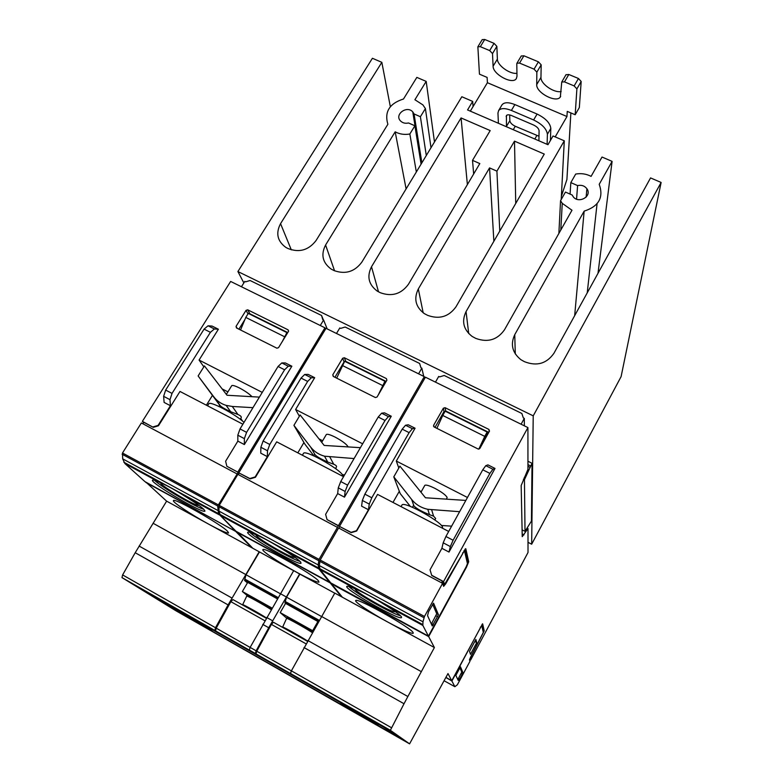 <?xml version="1.0" encoding="UTF-8"?>
<svg xmlns="http://www.w3.org/2000/svg" width="783" height="783" viewBox="0 0 783 783"><rect width="100%" height="100%" fill="white"/><g stroke="black" fill="none" stroke-linecap="round" stroke-linejoin="round"><path stroke-width="1.17" d="M236.026 531.275L220.375 515.429L218.897 511.054L318.152 564.915L318.877 568.947L329.731 582.337L236.026 531.275M282.203 549.02C292.069 555.088 298.215 559.424 300.623 562.018L301.034 563.231C298.666 566.021 243.787 534.016 247.82 532.176C248.485 531.755 251.245 532.636 256.09 534.838C263.822 538.097 272.523 542.825 282.203 549.02L318.877 568.947M218.897 511.054L219.23 505.368L237.875 474.361L337.444 527.37L319.043 559.395L318.152 564.915M337.444 527.37L338.442 525.647L327.04 519.589L325.62 514.343L337.669 493.574L338.276 487.848L340.732 481.535L378.209 417.026L381.624 413.199L384.512 412.837L391.275 416.233L344.481 497.156L337.669 493.574M238.257 474.557L239.167 473.04L250.139 478.873L255.444 477.278L276.693 441.837L343.551 476.681M327.04 519.589L338.628 525.961M239.167 473.04L249.855 478.53L255.17 476.935L267.346 456.636L267.492 450.754L269.773 444.47L307.66 381.419L311.301 377.788L314.688 377.69L308.14 374.401L304.714 374.47L311.301 377.788M344.363 357.753L386.381 378.581L386.871 380.215L377.073 396.991L375.419 397.558L333.235 376.427L332.775 374.803L342.631 358.271L344.363 357.753L345.792 361.394L344.794 361.335M238.884 472.687L326.022 328.331L424.298 376.633L338.442 525.647M304.714 374.47L301.044 378.081L263.127 440.995L260.866 447.279L260.759 453.171L267.346 456.636M362.646 443.814L295.612 409.489L314.688 377.69M424.709 378.424L424.298 376.633M336.494 333.48L339.793 327.96L340.654 328.38L345.166 327.02L419.619 363.459L420.941 367.726L421.831 368.167L423.73 376.359M418.572 373.824L421.831 368.167M482.573 623.806L451.752 680.74L447.993 673.556L409.578 743.85L175.872 610.74L121.982 577.6L122.618 574.928L135.205 552.72L166.622 501.159L252.84 548.296L236.858 531.726M236.711 531.97L330.211 582.924L341.368 596.685L434.389 647.541L428.673 636.589L336.122 586.438L331.424 583.257M122.119 577.737L250.031 650.565L249.317 650.047L250.139 647.404L293.703 570.631L299.879 574.125L286.549 597.175L284.914 602.783L285.56 603.38L280.216 612.619L286.676 618.198M252.84 548.296L293.654 570.719M249.405 650.164L291.11 673.938L290.493 673.478L291.384 670.845L334.791 593.093L341.368 596.685M334.742 593.181L299.879 574.125M296.688 572.265C279.277 562.811 260.866 550.508 262.941 549.607C263.949 546.622 314.433 575.114 318.593 581.035L318.935 582.141C316.792 582.405 309.373 579.117 296.688 572.265M433.723 425.698L433.508 426.206M255.385 653.57L256.129 650.81L268.735 627.741L299.674 573.89M256.002 653.962L256.746 651.211L271.398 624.394L273.404 622.24L307.425 641.297M318.652 621.487L284.914 602.783M318.456 621.829L285.56 603.38M277.368 598.829L247.722 582.395L242.358 591.517L247.037 595.383M259.437 552.015L246.028 574.761L244.541 580.399L277.466 598.652M244.541 580.399L247.428 582.904M307.856 640.533L407.865 696.527L434.389 647.541M342.386 597.243L331.278 583.511M387.947 622.152C370.486 612.668 353.446 601.246 355.805 600.492C357.508 597.644 411.506 627.917 413.16 632.664L413.111 633.359C410.37 633.457 401.982 629.718 387.947 622.152M462.636 552.974L464.583 551.222L467.451 563.652L466.091 566.98L428.428 636.119L330.808 582.924L320.002 569.564L319.298 565.532L422.977 621.79L424.474 616.475L442.581 583.355L338.589 527.987L320.198 560.021L424.474 616.475M428.428 636.119L422.849 625.451L422.977 621.79M384.541 604.633C394.319 610.662 399.966 614.743 401.493 616.896L401.464 617.66C398.195 620.136 342.063 587.847 346.986 586.32C347.926 585.929 351.352 587.093 357.283 589.814C365.798 593.485 374.891 598.418 384.541 604.633L422.849 625.451M319.298 565.532L320.198 560.021M462.988 553.16L445.654 583.893L443.638 586.359L442.581 583.355M338.873 528.134L339.773 526.567L351.224 532.655L356.647 531.031L377.582 494.406L448.698 531.461M441.896 548.325L443.188 542.825L445.919 536.492L482.759 469.8L485.803 465.67L487.946 464.887L495.003 468.44L449.011 552.064L441.896 548.325L430.043 569.789L431.746 575.495L442.454 581.192L441.563 582.816M339.773 526.567L351.038 532.352L356.471 530.727L368.46 509.753L369.263 504.086L371.808 497.773L409.098 432.627L412.406 428.702L415.078 428.223L408.256 424.787L405.535 425.247L412.406 428.702M445.096 407.698L488.925 429.436L489.473 431.13L479.852 448.444L478.188 449.041L434.144 426.98L433.635 425.306L443.335 408.237L445.057 407.679L445.762 411.026L444.01 411.555L435.005 427.41M339.577 526.254L425.423 377.191L527.918 427.577L527.948 469.33L521.175 485.538L522.232 536.658L527.996 528.535L528.016 552.495L470.632 660.049L469.731 659.56M405.535 425.247L402.208 429.143L364.858 494.142L362.343 500.454L361.589 506.141L368.46 509.753M467.461 497.489L396.306 461.05L415.078 428.223M465.591 548.677L444.558 584.47L443.56 581.573L431.648 575.241M443.56 581.573L527.918 427.577M435.465 382.124L438.715 376.437L439.615 376.877L444.215 375.488L521.85 413.473L523.318 417.897L524.307 418.386L524.375 425.835M521.106 424.22L524.307 418.386M527.243 528.153L527.996 528.535M469.663 659.169L469.516 659.981M480.322 627.349L481.78 625.715L483.317 632.41L470.563 657.231L469.467 659.834L469.976 661.283L457.36 684.782L454.864 686.701L451.899 681.024L445.879 677.491M451.752 680.74L445.948 677.364M464.906 549.333L467.588 561.068L467.216 562.634M443.452 583.883L444.558 584.47M442.454 581.192L443.384 583.844M443.951 584.147L443.227 585.204M432.833 625.372L433.273 624.55M482.034 624.413L483.091 631.401M303.99 647.541L404.018 703.741L407.865 696.527M409.578 743.85L390.365 730.304L404.018 703.741M403.979 740.522L383.866 727.29L141.361 589.335L177.212 611.386L402.051 739.181M403.999 740.552L399.232 737.586M177.212 611.386L399.105 737.821M224.643 636.393L250.286 651.055L224.643 636.393M264.605 659.139L290.581 673.977L264.605 659.139M262.745 624.374L268.735 627.741M266.621 617.444L272.611 620.802M303.941 442.542L297.824 452.848M295.612 409.489L299.37 416.233M326.247 434.663L326.345 434.496C327.363 433.831 330.338 434.731 335.271 437.188C341.975 440.809 346.184 443.902 347.897 446.476L348.034 446.907M322.655 440.751L319.112 438.92M399.32 491.254L392.978 502.432M396.306 461.05L398.821 468.038M424.699 485.587L424.846 485.313C426.118 484.648 429.495 485.675 434.996 488.406C441.925 492.145 445.977 495.179 447.142 497.508L446.427 499.153M421.293 491.626L420.089 491M342.631 358.271L344.08 361.912L334.928 377.279M344.08 361.912L344.598 361.423M386.156 381.438L345.792 361.394M488.778 432.382L445.762 411.026M143.602 422.634L142.379 421.352L230.642 281.44L324.945 327.793L237.787 472.11L226.864 466.296L225.621 461.236L237.846 441.132L237.807 435.201L240.019 428.927L278.053 366.473L281.802 362.93L285.374 362.95L291.853 366.209L244.365 444.568L237.846 441.132M166.622 501.159L146.01 482.211M149.347 476.837L149.7 476.27M249.846 313.758L247.712 309.823L288.056 329.829L288.487 331.405L278.552 347.652L276.898 348.2L236.456 327.94L236.055 326.374L246.048 310.342L247.741 309.833L249.875 313.777L248.906 313.719M142.878 423.779L143.808 422.301L153.272 427.342L142.379 421.352M152.9 426.95L158.107 425.384L170.43 405.731L169.98 399.663L172.025 393.409L210.412 332.325L214.366 328.968L218.388 329.232L212.115 326.08L208.053 325.787L214.366 328.968M208.053 325.787L204.069 329.124L165.653 390.081L163.627 396.325L164.117 402.413L170.43 405.731M262.256 392.41L199.068 360.053L218.388 329.232M145.863 482.445L235.683 531.403L251.862 547.757M208.846 524.248C191.522 514.842 171.663 501.629 173.474 500.591C173.865 497.508 221.344 524.483 227.667 531.393L228.567 532.969C226.904 533.37 220.336 530.453 208.846 524.248M325.513 329.183L324.945 327.793M320.286 325.513L323.594 320.022L327.177 328.899M241.448 286.754L244.795 281.4L245.666 281.831L250.08 280.5L321.559 315.48L322.743 319.601L323.594 320.022M226.864 466.296L237.787 472.11M238.081 472.462L217.703 505.994L218.486 513.628L234.998 530.708L230.613 528.672L144.972 481.653L124.879 463.536L122.686 458.848L122.5 453.005L141.361 422.967L236.779 473.774M153.272 427.342L158.469 425.776L179.992 391.451L242.877 424.22M122.686 458.848L217.801 510.467M204.911 511.123L203.903 509.4C200.683 506.395 194.106 501.844 184.152 495.747C174.472 489.561 166.123 485.029 159.115 482.142C155.181 480.39 152.988 479.725 152.528 480.155C149.299 482.259 203.355 514.177 204.911 511.123L204.989 511.005M212.399 395.474L206.379 405.202M199.068 360.053L203.834 366.826M231.67 385.755L231.719 385.686C232.522 385.04 235.145 385.823 239.578 388.035C245.167 391.02 249.317 393.908 252.018 396.697M227.902 391.882L222.284 388.985M244.844 319.66L238.923 329.173M287.762 332.579L249.875 313.777M480.547 627.467L451.899 681.024M459.092 680.202L458.221 680.407L455.853 675.426L460.482 666.803L463.007 672.803L459.092 680.202L457.82 679.556M476.749 642.589L470.495 654.304L469.516 651.368L475.878 639.466L476.749 642.589L474.782 641.522M432.236 625.979L427.547 615.634L428.555 611.68L433.567 603.155L438.431 614.684L432.236 625.979M465.816 548.795L468.704 561.744L466.541 567.058L428.673 636.589M482.651 623.855L484.217 630.834L470.7 657.368L470.152 658.669L470.632 660.049M323.35 319.904L321.559 315.48M243.846 282.917L237.905 271.544L372.414 58.275L381.84 62.337L280.549 223.654C275.577 233.256 277.358 241.184 285.893 247.438L287.987 248.524C299.233 252.909 308.61 250.227 316.087 240.498L387.879 124.272C384.228 111.91 389.435 103.483 403.48 99.01L416.84 77.39L426.187 81.403L414.912 99.735L422.908 104.902L425.404 108.563L420.402 116.726L414.05 113.946L421.88 162.825M576.562 199.146L577.6 185.581L570.827 182.615L575.691 174.061C581.162 173.102 586.301 173.875 591.096 176.371L602.019 157.04L612.1 161.376L599.21 184.318C603.859 197.433 598.838 206.379 584.147 211.136L514.754 334.654C510.232 344.393 512.288 352.741 520.91 359.7L524.404 361.658C536.756 366.513 546.612 363.704 553.963 353.241L650.556 177.917L661.126 182.459L621.095 376.643L531.667 544.205L528.016 542.325M531.667 544.205L533.223 415.851L237.905 271.544M661.126 182.459L533.223 415.851M390.335 106.684L381.84 62.337M434.477 141.987L426.187 81.403M431.002 147.733L425.404 108.563M426.295 155.523L420.402 116.726M421.088 164.136L414.882 125.769L408.52 122.97C405.388 123.685 402.756 123.048 400.632 121.052C393.957 114.71 406.857 105.02 412.778 111.9L414.05 113.946M414.882 125.769L409.852 134.001C404.537 134.93 399.643 134.216 395.18 131.828L325.591 245.001C320.687 254.661 322.537 262.687 331.16 269.078L333.969 270.536C345.293 274.627 354.572 271.838 361.815 262.168L461.833 96.74L472.678 101.408L467.549 109.943L547.973 144.708L553.023 135.968L564.289 140.813L466.061 311.575C461.422 321.343 463.458 329.633 472.149 336.436L475.8 338.403C487.76 342.768 497.322 339.891 504.487 329.79L571.981 210.236L562.253 203.345L560.55 200.693L565.453 192.07L572.236 195.055L573.029 196.474C578.275 204.343 592.565 196.357 586.898 188.732C584.617 185.816 581.515 184.768 577.6 185.581M416.341 171.986L409.852 134.001M406.103 188.918L395.18 131.828M470.329 111.137L473.079 106.557L472.678 101.408M561.205 199.548L564.289 140.813M558.866 233.471L560.55 200.693M570.073 194.106L570.827 182.615M597.997 273.316L612.1 161.376M587.23 292.862L597.067 203.776M574.663 315.676L584.147 211.136M472.521 160.358L479.813 163.578L408.442 284.268C401.219 294.085 391.852 296.894 380.313 292.715L377.279 291.129C368.607 284.601 366.679 276.477 371.504 266.758L461.07 117.93L490.187 130.585L472.521 160.358L473.656 173.983M467.382 184.592L461.07 117.93M514.5 141.146L544.263 154.085L455.99 306.799C448.796 316.763 439.332 319.601 427.587 315.334L424.269 313.582C415.567 306.916 413.581 298.705 418.318 288.947L489.561 167.895L496.911 171.144L514.5 141.146L515.743 203.414M499.769 231.054L496.911 171.144M493.867 241.262L489.561 167.895M555.186 136.898L566.961 116.52L567.244 111.382L575.182 114.749L579.332 107.555L581.182 81.491L578.461 78.496L568.81 74.483L565.982 74.747M570.876 112.918L566.902 179.542L561.372 196.337M473.079 106.557L487.408 82.704L566.961 116.52M575.182 114.749L576.885 88.9L574.154 85.924L564.494 81.882L561.754 82L560.344 96.945C556.478 103.454 536.022 92.766 536.707 84.613L536.854 72.144L534.065 69.158L519.55 63.08L516.956 63.198L516.8 63.746L516.986 76.303L516.33 78.613C512.679 84.946 492.899 74.405 493.094 66.242L492.507 53.577L489.669 50.582L480.331 46.686L477.865 46.794L479.45 74.17L487.114 77.409L487.408 82.704M493.094 66.242L497.381 59.117L496.862 46.354L494.044 43.349L484.716 39.473L482.191 39.669M497.381 59.117C497.254 65.322 509.841 74.424 516.937 73.299M536.707 84.613L540.965 77.39L541.18 64.823L538.41 61.828L523.896 55.779L521.233 56.014M540.965 77.39C540.436 83.732 553.894 93.128 561.176 91.542M547.121 144.336L547.395 134.294C546.691 128.911 542.1 124.135 533.624 119.975L511.397 110.442C505.123 107.976 500.866 108.005 498.634 110.54L497.959 113.026L498.399 123.274M550.42 140.47L550.811 128.412C550.126 123 545.555 118.213 537.089 114.054L514.871 104.56C508.598 102.103 504.34 102.162 502.089 104.726L501.805 105.206M538.91 140.783L539.086 130.722C538.782 128.569 536.952 126.67 533.585 125.016L511.514 115.541C509.009 114.543 507.306 114.553 506.405 115.571L506.474 126.768M509.684 114.944L509.831 120.699C510.203 122.823 512.023 124.683 515.273 126.269L538.998 136.242M214.826 630.491L215.501 627.721L228.107 604.907L259.193 551.761M135.205 552.72L228.107 604.907M139.1 546.054L231.983 598.055M459.856 667.654L461.774 672.117L457.859 679.527M432.647 604.212L436.738 613.774L431.355 624.12M525.011 531.344L524.444 479.685L532.029 463.282L531.432 521.116L525.011 531.344L522.095 529.846M527.948 461.246L532.029 463.282M146.969 592.467L177.349 611.161M160.437 600.512L169.304 605.562L160.505 600.404M340.732 703.33L378.287 724.764L340.732 703.33M176.498 609.83L212.085 630.178L176.498 609.83M478.981 449.09L487.359 434.007L487.153 432.03L445.175 411.183L442.747 415.46L484.746 436.366L487.153 432.03M336.68 378.15L344.677 361.286L384.933 381.272L385.402 382.73M378.297 394.886L384.933 381.272M342.21 365.426L382.476 385.461M436.875 428.35L442.747 415.46M478.834 449.119L484.746 436.366M240.547 329.995L245.774 317.418L248.28 313.406L286.891 332.589L287.283 333.372M282.457 341.251L286.891 332.589M245.774 317.418L284.405 336.651M344.481 497.156L345.127 491.44L347.603 485.127L385.04 420.481L388.427 416.634L391.275 416.233M244.365 444.568L244.374 438.637L246.596 432.363L284.601 369.772L288.32 366.219L291.853 366.209M449.011 552.064L450.352 546.573L453.103 540.241L489.894 473.402L492.908 469.252L495.003 468.44M300.016 561.382C291.53 559.316 255.884 538.704 249.836 532.352M248.808 530.512L249.337 530.394M294.682 557.32L294.682 557.32C293.057 559.424 253.516 536.394 256.1 534.838L220.375 515.429M203.786 509.293C195.368 507.012 160.848 486.703 154.672 480.37M198.716 505.289L198.716 505.289C197.659 507.57 158.646 484.56 160.74 482.866M400.534 615.771C391.892 613.862 354.934 592.888 348.895 586.477M347.955 584.598L349.091 584.578M395.043 611.454L394.896 611.64C392.655 613.52 352.213 590.313 355.384 588.953M313.807 455.745L304.871 444.127L293.919 425.355L300.124 414.97L324.162 445.439L360.415 447.67M314.629 454.355L314.913 454.492C316.43 456.45 320.697 458.965 327.725 462.029L333.744 464.27C336.113 465.298 336.984 466.257 336.347 467.148L335.525 468.547M354.073 458.564L324.524 456.195C318.818 454.62 314.208 451.595 310.685 447.113L293.919 425.355M344.598 474.88L342.249 474.723M342.719 476.24C345.411 472.384 305.673 449.188 303.491 453.347L303.344 453.592M410.38 506.474L400.201 493.554L393.79 476.857L399.907 466.13L425.463 497.773L465.846 500.425M413.326 505.779L413.943 505.945C416.546 508.647 421.724 511.544 429.485 514.656L433.576 516.144L435.661 518.493L434.868 519.922M459.621 511.69L427.792 509.302C421.166 507.854 415.783 504.575 411.633 499.446L393.79 476.857M451.625 526.156L441.299 525.452M442.15 528.055C447.23 525.139 404.919 500.758 402.012 504.927L401.777 505.338M219.69 405.193L198.128 375.957L204.412 365.896L227.031 395.258L259.388 397.118M218.917 406.446L219.876 405.114C220.669 406.573 224.271 408.775 230.682 411.721L237.954 414.51C240.704 415.724 241.751 416.859 241.095 417.916L240.254 419.296M252.958 407.669L232.297 406.465L226.13 405.379C221.06 403.793 216.989 400.974 213.886 396.932L198.128 375.957M244.012 422.37C235.086 413.972 209.854 400.69 208.797 403.793L208.738 403.891M215.531 630.932L216.206 628.162L250.12 647.443M266.191 618.198L232.942 599.572L230.848 601.657L216.206 628.162M230.848 601.657L264.771 620.684M245.138 579.381L278.063 597.625M244.815 579.097L278.102 597.546M246.028 574.761L280.314 593.729M306.016 643.812L271.398 624.394M319.239 620.449L285.511 601.755M319.278 620.371L285.227 601.491M321.47 616.495L286.549 597.175M272.034 608.058L242.358 591.517M247.213 595.1L247.242 595.041C247.418 594.375 264.742 603.957 271.73 608.597M313.171 631.157L312.671 630.697L317.986 621.359M312.671 630.697L280.216 612.619M287.146 617.395L287.175 617.327C287.449 616.642 306.877 627.428 312.906 631.627M246.625 596.117L246.665 596.049C246.988 595.481 264.204 605.014 271.143 609.614M286.568 618.433L286.607 618.345C287.038 617.777 306.329 628.504 312.319 632.654M218.8 506.591L318.564 560.628M219.23 505.368L319.043 559.395M321.51 616.436L421.323 671.638M320.002 569.564L357.283 589.814M319.709 561.254L423.936 617.709M444.118 680.77L454.864 686.701M291.384 670.845L391.422 727.691M290.571 673.586L390.404 730.392M250.139 647.404L256.129 650.81M280.343 593.661L286.324 596.969M386.381 378.581L386.89 380.186M332.775 374.803L333.548 376.584M488.925 429.436L489.15 431.707M433.635 425.306L434.007 426.901M443.335 408.237L444.01 411.555M122.5 453.005L218.134 504.771M122.109 454.228L217.703 505.994M124.879 463.536L159.115 482.142M184.152 495.747L219.299 514.842M288.056 329.829L288.633 331.033M236.055 326.374L237.171 328.302M246.048 310.342L247.976 313.885M291.315 249.865L280.549 223.654M334.576 270.82L325.591 245.001M468.714 333.578L466.061 311.575M515.283 353.916L514.754 334.654M378.512 291.834L371.504 266.758M423.192 312.838L418.318 288.947M547.395 134.294L550.811 128.412M533.624 119.975L537.089 114.054M511.397 110.442L514.871 104.56M534.818 139.022L536.825 135.567M513.256 129.704L515.273 126.269M506.435 126.445L509.831 120.699M506.131 116.54L507.002 115.072M576.885 88.9L581.182 81.491M574.154 85.924L578.461 78.496M564.494 81.882L568.81 74.483M536.854 72.144L541.18 64.823M534.065 69.158L538.41 61.828M519.55 63.08L523.896 55.779M492.507 53.577L496.862 46.354M489.669 50.582L494.044 43.349M480.331 46.686L484.716 39.473M122.618 574.928L215.501 627.721M153.037 523.24L245.774 574.536M461.764 672.098L462.998 672.773L461.774 672.117M461.177 673.517L462.41 674.192M458.544 678.45L459.768 679.125M483.385 630.354L484.207 630.795M463.869 550.85L464.446 551.154M467.588 561.068L468.694 561.646M436.728 613.725L438.421 614.635M435.945 615.732L437.628 616.642M431.619 623.66L433.312 624.57M522.173 533.947L523.984 534.877M523.445 479.186L524.444 479.685L523.445 479.186M527.948 464.613L530.59 465.934M527.948 466.316L529.915 467.294M524.287 477.346L525.119 477.757M260.866 447.279L267.492 450.754M263.127 440.995L269.773 444.47M301.044 378.081L307.66 381.419M345.127 491.44L338.276 487.848M388.427 416.634L381.624 413.199M347.603 485.127L340.732 481.535M385.04 420.481L378.209 417.026M244.374 438.637L237.807 435.201M288.32 366.219L281.802 362.93M246.596 432.363L240.019 428.927M284.601 369.772L278.053 366.473M362.343 500.454L369.263 504.086M364.858 494.142L371.808 497.773M402.208 429.143L409.098 432.627M450.352 546.573L443.188 542.825M492.908 469.252L485.803 465.67M453.103 540.241L445.919 536.492M489.894 473.402L482.759 469.8M163.627 396.325L169.98 399.663M165.653 390.081L172.025 393.409M204.069 329.124L210.412 332.325M314.913 454.492L310.685 447.113M336.377 469.193L335.79 468.097M333.744 464.27L329.868 457.057M413.943 505.945L411.633 499.446M433.576 516.144L431.658 509.821M219.876 405.114L213.886 396.932M242.661 421.205L240.743 418.484M237.954 414.51L232.297 406.465M291.364 670.884L256.746 651.211M242.564 604.682L242.583 604.613C242.847 604.133 260.181 613.823 266.357 617.904M282.536 627.105L282.555 627.017C282.937 626.547 302.669 637.626 307.562 641.062M219.573 514.216L318.358 567.881M319.484 568.497L422.644 624.531M290.493 673.478L390.365 730.304M249.317 650.047L255.297 653.453M326.345 434.496L321.735 442.307M424.846 485.313L421 492.155M344.334 357.733L345.763 361.384M445.057 407.679L445.713 411.006M123.802 462.195L218.486 513.628M231.719 385.686L226.365 394.368M421.185 163.97L412.778 111.9M560.794 230.045L562.253 203.345M586.124 197.15L586.898 188.732M498.634 110.54L502.089 104.726M561.754 82L566.06 74.61M560.344 96.945L560.677 96.368M516.956 63.198L521.302 55.906M477.865 46.794L482.24 39.59M121.982 577.6L214.728 630.374M483.385 630.393L484.217 630.834M467.598 561.166L468.704 561.744M436.738 613.774L438.431 614.684M418.69 623.19L419.022 622.563M327.725 462.029L324.524 456.195M314.658 454.316L313.748 455.843M303.491 453.347L302.375 455.226M429.485 514.656L427.792 509.302M413.395 505.661L412.465 507.315M402.012 504.927L401.043 506.63M230.682 411.731L226.13 405.379M208.797 403.793L207.544 405.809M215.433 630.814L249.346 650.105M290.522 673.537L255.914 653.844M242.544 604.946L247.242 595.041M286.588 618.355L287.175 617.327M282.526 627.34L286.607 618.345"/></g></svg>
